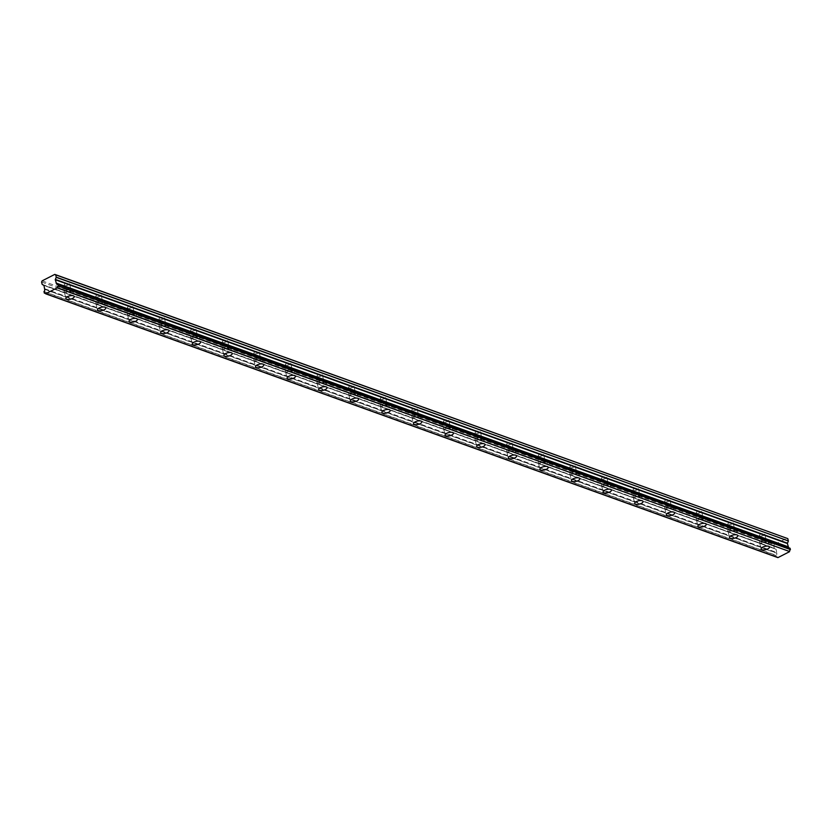 <?xml version="1.0" encoding="UTF-8"?>
<svg xmlns="http://www.w3.org/2000/svg" width="832" height="832" viewBox="0 0 832 832"><rect width="100%" height="100%" fill="white"/><g stroke="black" fill="none" stroke-linecap="round" stroke-linejoin="round"><path stroke-width="0.62" stroke-dasharray="4.16 3.12" d="M66.3 291.782A2.704 1.082 -13.4 0 1 65.79 291.325A2.704 1.082 -13.4 0 1 67.465 289.858A2.704 1.082 -13.4 0 1 70.533 289.619A2.704 1.082 -13.4 0 1 71.042 290.077A2.704 1.082 -13.4 0 1 69.368 291.543A2.704 1.082 -13.4 0 1 66.3 291.782M64.771 285.355A2.704 1.082 -13.4 0 1 64.262 284.908A2.704 1.082 -13.4 0 1 65.936 283.442A2.704 1.082 -13.4 0 1 69.004 283.202A2.704 1.082 -13.4 0 1 69.514 283.65A2.704 1.082 -13.4 0 1 67.839 285.116A2.704 1.082 -13.4 0 1 64.771 285.355M761.54 542.277A2.704 1.082 -13.4 0 1 761.03 541.819A2.704 1.082 -13.4 0 1 762.705 540.353A2.704 1.082 -13.4 0 1 765.773 540.114A2.704 1.082 -13.4 0 1 766.282 540.571A2.704 1.082 -13.4 0 1 764.608 542.038A2.704 1.082 -13.4 0 1 761.54 542.277M760.011 535.85A2.704 1.082 -13.4 0 1 759.502 535.392A2.704 1.082 -13.4 0 1 761.176 533.926A2.704 1.082 -13.4 0 1 764.244 533.686A2.704 1.082 -13.4 0 1 764.754 534.144A2.704 1.082 -13.4 0 1 763.079 535.61A2.704 1.082 -13.4 0 1 760.011 535.85M729.945 530.889A2.704 1.082 -13.4 0 1 729.425 530.431A2.704 1.082 -13.4 0 1 731.099 528.965A2.704 1.082 -13.4 0 1 734.167 528.726A2.704 1.082 -13.4 0 1 734.677 529.183A2.704 1.082 -13.4 0 1 733.002 530.65A2.704 1.082 -13.4 0 1 729.945 530.889M728.416 524.462A2.704 1.082 -13.4 0 1 727.896 524.014A2.704 1.082 -13.4 0 1 729.57 522.548A2.704 1.082 -13.4 0 1 732.638 522.309A2.704 1.082 -13.4 0 1 733.148 522.756A2.704 1.082 -13.4 0 1 731.474 524.222A2.704 1.082 -13.4 0 1 728.416 524.462M698.339 519.501A2.704 1.082 -13.4 0 1 697.83 519.043A2.704 1.082 -13.4 0 1 699.504 517.577A2.704 1.082 -13.4 0 1 702.562 517.338A2.704 1.082 -13.4 0 1 703.082 517.795A2.704 1.082 -13.4 0 1 701.407 519.262A2.704 1.082 -13.4 0 1 698.339 519.501M696.81 513.074A2.704 1.082 -13.4 0 1 696.29 512.626A2.704 1.082 -13.4 0 1 697.975 511.16A2.704 1.082 -13.4 0 1 701.033 510.921A2.704 1.082 -13.4 0 1 701.553 511.368A2.704 1.082 -13.4 0 1 699.868 512.834A2.704 1.082 -13.4 0 1 696.81 513.074M666.734 508.113A2.704 1.082 -13.4 0 1 666.224 507.666A2.704 1.082 -13.4 0 1 667.898 506.199A2.704 1.082 -13.4 0 1 670.966 505.96A2.704 1.082 -13.4 0 1 671.476 506.407A2.704 1.082 -13.4 0 1 669.802 507.874A2.704 1.082 -13.4 0 1 666.734 508.113M665.205 501.696A2.704 1.082 -13.4 0 1 664.695 501.238A2.704 1.082 -13.4 0 1 666.37 499.772A2.704 1.082 -13.4 0 1 669.438 499.533A2.704 1.082 -13.4 0 1 669.947 499.99A2.704 1.082 -13.4 0 1 668.273 501.457A2.704 1.082 -13.4 0 1 665.205 501.696M635.138 496.725A2.704 1.082 -13.4 0 1 634.618 496.278A2.704 1.082 -13.4 0 1 636.303 494.811A2.704 1.082 -13.4 0 1 639.361 494.572A2.704 1.082 -13.4 0 1 639.881 495.019A2.704 1.082 -13.4 0 1 638.196 496.486A2.704 1.082 -13.4 0 1 635.138 496.725M633.61 490.308A2.704 1.082 -13.4 0 1 633.09 489.85A2.704 1.082 -13.4 0 1 634.764 488.384A2.704 1.082 -13.4 0 1 637.832 488.145A2.704 1.082 -13.4 0 1 638.342 488.602A2.704 1.082 -13.4 0 1 636.667 490.069A2.704 1.082 -13.4 0 1 633.61 490.308M603.533 485.347A2.704 1.082 -13.4 0 1 603.023 484.89A2.704 1.082 -13.4 0 1 604.698 483.423A2.704 1.082 -13.4 0 1 607.755 483.184A2.704 1.082 -13.4 0 1 608.275 483.642A2.704 1.082 -13.4 0 1 606.601 485.098A2.704 1.082 -13.4 0 1 603.533 485.347M602.004 478.92A2.704 1.082 -13.4 0 1 601.494 478.462A2.704 1.082 -13.4 0 1 603.169 476.996A2.704 1.082 -13.4 0 1 606.226 476.757A2.704 1.082 -13.4 0 1 606.746 477.214A2.704 1.082 -13.4 0 1 605.072 478.681A2.704 1.082 -13.4 0 1 602.004 478.92M571.927 473.959A2.704 1.082 -13.4 0 1 571.418 473.502A2.704 1.082 -13.4 0 1 573.092 472.035A2.704 1.082 -13.4 0 1 576.16 471.796A2.704 1.082 -13.4 0 1 576.67 472.254A2.704 1.082 -13.4 0 1 574.995 473.72A2.704 1.082 -13.4 0 1 571.927 473.959M570.398 467.532A2.704 1.082 -13.4 0 1 569.889 467.074A2.704 1.082 -13.4 0 1 571.563 465.618A2.704 1.082 -13.4 0 1 574.631 465.379A2.704 1.082 -13.4 0 1 575.141 465.826A2.704 1.082 -13.4 0 1 573.466 467.293A2.704 1.082 -13.4 0 1 570.398 467.532M540.332 462.571A2.704 1.082 -13.4 0 1 539.812 462.114A2.704 1.082 -13.4 0 1 541.497 460.647A2.704 1.082 -13.4 0 1 544.554 460.408A2.704 1.082 -13.4 0 1 545.074 460.866A2.704 1.082 -13.4 0 1 543.39 462.332A2.704 1.082 -13.4 0 1 540.332 462.571M538.803 456.144A2.704 1.082 -13.4 0 1 538.283 455.697A2.704 1.082 -13.4 0 1 539.968 454.23A2.704 1.082 -13.4 0 1 543.026 453.991A2.704 1.082 -13.4 0 1 543.535 454.438A2.704 1.082 -13.4 0 1 541.861 455.905A2.704 1.082 -13.4 0 1 538.803 456.144M508.726 451.183A2.704 1.082 -13.4 0 1 508.217 450.726A2.704 1.082 -13.4 0 1 509.891 449.27A2.704 1.082 -13.4 0 1 512.959 449.02A2.704 1.082 -13.4 0 1 513.469 449.478A2.704 1.082 -13.4 0 1 511.794 450.944A2.704 1.082 -13.4 0 1 508.726 451.183M507.198 444.766A2.704 1.082 -13.4 0 1 506.688 444.309A2.704 1.082 -13.4 0 1 508.362 442.842A2.704 1.082 -13.4 0 1 511.42 442.603A2.704 1.082 -13.4 0 1 511.94 443.061A2.704 1.082 -13.4 0 1 510.266 444.517A2.704 1.082 -13.4 0 1 507.198 444.766M477.131 439.795A2.704 1.082 -13.4 0 1 476.611 439.348A2.704 1.082 -13.4 0 1 478.286 437.882A2.704 1.082 -13.4 0 1 481.354 437.642A2.704 1.082 -13.4 0 1 481.863 438.09A2.704 1.082 -13.4 0 1 480.189 439.556A2.704 1.082 -13.4 0 1 477.131 439.795M475.592 433.378A2.704 1.082 -13.4 0 1 475.082 432.921A2.704 1.082 -13.4 0 1 476.757 431.454A2.704 1.082 -13.4 0 1 479.825 431.215A2.704 1.082 -13.4 0 1 480.334 431.673A2.704 1.082 -13.4 0 1 478.66 433.139A2.704 1.082 -13.4 0 1 475.592 433.378M445.526 428.418A2.704 1.082 -13.4 0 1 445.016 427.96A2.704 1.082 -13.4 0 1 446.69 426.494A2.704 1.082 -13.4 0 1 449.748 426.254A2.704 1.082 -13.4 0 1 450.268 426.712A2.704 1.082 -13.4 0 1 448.594 428.168A2.704 1.082 -13.4 0 1 445.526 428.418M443.997 421.99A2.704 1.082 -13.4 0 1 443.477 421.533A2.704 1.082 -13.4 0 1 445.162 420.066A2.704 1.082 -13.4 0 1 448.219 419.827A2.704 1.082 -13.4 0 1 448.739 420.285A2.704 1.082 -13.4 0 1 447.054 421.751A2.704 1.082 -13.4 0 1 443.997 421.99M413.92 417.03A2.704 1.082 -13.4 0 1 413.41 416.572A2.704 1.082 -13.4 0 1 415.085 415.106A2.704 1.082 -13.4 0 1 418.153 414.866A2.704 1.082 -13.4 0 1 418.662 415.324A2.704 1.082 -13.4 0 1 416.988 416.79A2.704 1.082 -13.4 0 1 413.92 417.03M412.391 410.602A2.704 1.082 -13.4 0 1 411.882 410.145A2.704 1.082 -13.4 0 1 413.556 408.689A2.704 1.082 -13.4 0 1 416.624 408.439A2.704 1.082 -13.4 0 1 417.134 408.897A2.704 1.082 -13.4 0 1 415.459 410.363A2.704 1.082 -13.4 0 1 412.391 410.602M382.325 405.642A2.704 1.082 -13.4 0 1 381.805 405.184A2.704 1.082 -13.4 0 1 383.49 403.718A2.704 1.082 -13.4 0 1 386.547 403.478A2.704 1.082 -13.4 0 1 387.057 403.936A2.704 1.082 -13.4 0 1 385.382 405.402A2.704 1.082 -13.4 0 1 382.325 405.642M380.796 399.214A2.704 1.082 -13.4 0 1 380.276 398.767A2.704 1.082 -13.4 0 1 381.95 397.301A2.704 1.082 -13.4 0 1 385.018 397.062A2.704 1.082 -13.4 0 1 385.528 397.509A2.704 1.082 -13.4 0 1 383.854 398.975A2.704 1.082 -13.4 0 1 380.796 399.214M350.719 394.254A2.704 1.082 -13.4 0 1 350.21 393.796A2.704 1.082 -13.4 0 1 351.884 392.33A2.704 1.082 -13.4 0 1 354.942 392.09A2.704 1.082 -13.4 0 1 355.462 392.548A2.704 1.082 -13.4 0 1 353.787 394.014A2.704 1.082 -13.4 0 1 350.719 394.254M349.19 387.826A2.704 1.082 -13.4 0 1 348.681 387.379A2.704 1.082 -13.4 0 1 350.355 385.913A2.704 1.082 -13.4 0 1 353.413 385.674A2.704 1.082 -13.4 0 1 353.933 386.121A2.704 1.082 -13.4 0 1 352.248 387.587A2.704 1.082 -13.4 0 1 349.19 387.826M319.114 382.866A2.704 1.082 -13.4 0 1 318.604 382.418A2.704 1.082 -13.4 0 1 320.278 380.952A2.704 1.082 -13.4 0 1 323.346 380.713A2.704 1.082 -13.4 0 1 323.856 381.16A2.704 1.082 -13.4 0 1 322.182 382.626A2.704 1.082 -13.4 0 1 319.114 382.866M317.585 376.449A2.704 1.082 -13.4 0 1 317.075 375.991A2.704 1.082 -13.4 0 1 318.75 374.525A2.704 1.082 -13.4 0 1 321.818 374.286A2.704 1.082 -13.4 0 1 322.327 374.743A2.704 1.082 -13.4 0 1 320.653 376.21A2.704 1.082 -13.4 0 1 317.585 376.449M287.518 371.478A2.704 1.082 -13.4 0 1 286.998 371.03A2.704 1.082 -13.4 0 1 288.683 369.564A2.704 1.082 -13.4 0 1 291.741 369.325A2.704 1.082 -13.4 0 1 292.261 369.772A2.704 1.082 -13.4 0 1 290.576 371.238A2.704 1.082 -13.4 0 1 287.518 371.478M285.99 365.061A2.704 1.082 -13.4 0 1 285.47 364.603A2.704 1.082 -13.4 0 1 287.144 363.137A2.704 1.082 -13.4 0 1 290.212 362.898A2.704 1.082 -13.4 0 1 290.722 363.355A2.704 1.082 -13.4 0 1 289.047 364.822A2.704 1.082 -13.4 0 1 285.99 365.061M255.913 360.1A2.704 1.082 -13.4 0 1 255.403 359.642A2.704 1.082 -13.4 0 1 257.078 358.176A2.704 1.082 -13.4 0 1 260.146 357.937A2.704 1.082 -13.4 0 1 260.655 358.394A2.704 1.082 -13.4 0 1 258.981 359.861A2.704 1.082 -13.4 0 1 255.913 360.1M254.384 353.673A2.704 1.082 -13.4 0 1 253.874 353.215A2.704 1.082 -13.4 0 1 255.549 351.749A2.704 1.082 -13.4 0 1 258.606 351.51A2.704 1.082 -13.4 0 1 259.126 351.967A2.704 1.082 -13.4 0 1 257.452 353.434A2.704 1.082 -13.4 0 1 254.384 353.673M224.318 348.712A2.704 1.082 -13.4 0 1 223.798 348.254A2.704 1.082 -13.4 0 1 225.472 346.788A2.704 1.082 -13.4 0 1 228.54 346.549A2.704 1.082 -13.4 0 1 229.05 347.006A2.704 1.082 -13.4 0 1 227.375 348.473A2.704 1.082 -13.4 0 1 224.318 348.712M222.778 342.285A2.704 1.082 -13.4 0 1 222.269 341.838A2.704 1.082 -13.4 0 1 223.943 340.371A2.704 1.082 -13.4 0 1 227.011 340.132A2.704 1.082 -13.4 0 1 227.521 340.579A2.704 1.082 -13.4 0 1 225.846 342.046A2.704 1.082 -13.4 0 1 222.778 342.285M192.712 337.324A2.704 1.082 -13.4 0 1 192.202 336.866A2.704 1.082 -13.4 0 1 193.877 335.4A2.704 1.082 -13.4 0 1 196.934 335.161A2.704 1.082 -13.4 0 1 197.454 335.618A2.704 1.082 -13.4 0 1 195.77 337.085A2.704 1.082 -13.4 0 1 192.712 337.324M191.183 330.897A2.704 1.082 -13.4 0 1 190.663 330.45A2.704 1.082 -13.4 0 1 192.348 328.983A2.704 1.082 -13.4 0 1 195.406 328.744A2.704 1.082 -13.4 0 1 195.926 329.191A2.704 1.082 -13.4 0 1 194.241 330.658A2.704 1.082 -13.4 0 1 191.183 330.897M161.106 325.936A2.704 1.082 -13.4 0 1 160.597 325.489A2.704 1.082 -13.4 0 1 162.271 324.022A2.704 1.082 -13.4 0 1 165.339 323.783A2.704 1.082 -13.4 0 1 165.849 324.23A2.704 1.082 -13.4 0 1 164.174 325.697A2.704 1.082 -13.4 0 1 161.106 325.936M159.578 319.519A2.704 1.082 -13.4 0 1 159.068 319.062A2.704 1.082 -13.4 0 1 160.742 317.595A2.704 1.082 -13.4 0 1 163.81 317.356A2.704 1.082 -13.4 0 1 164.32 317.814A2.704 1.082 -13.4 0 1 162.646 319.28A2.704 1.082 -13.4 0 1 159.578 319.519M129.511 314.548A2.704 1.082 -13.4 0 1 128.991 314.101A2.704 1.082 -13.4 0 1 130.666 312.634A2.704 1.082 -13.4 0 1 133.734 312.395A2.704 1.082 -13.4 0 1 134.243 312.842A2.704 1.082 -13.4 0 1 132.569 314.309A2.704 1.082 -13.4 0 1 129.511 314.548M127.982 308.131A2.704 1.082 -13.4 0 1 127.462 307.674A2.704 1.082 -13.4 0 1 129.137 306.207A2.704 1.082 -13.4 0 1 132.205 305.968A2.704 1.082 -13.4 0 1 132.714 306.426A2.704 1.082 -13.4 0 1 131.04 307.892A2.704 1.082 -13.4 0 1 127.982 308.131M97.906 303.17A2.704 1.082 -13.4 0 1 97.396 302.713A2.704 1.082 -13.4 0 1 99.07 301.246A2.704 1.082 -13.4 0 1 102.128 301.007A2.704 1.082 -13.4 0 1 102.648 301.465A2.704 1.082 -13.4 0 1 100.974 302.931A2.704 1.082 -13.4 0 1 97.906 303.17M96.377 296.743A2.704 1.082 -13.4 0 1 95.867 296.286A2.704 1.082 -13.4 0 1 97.542 294.819A2.704 1.082 -13.4 0 1 100.599 294.58A2.704 1.082 -13.4 0 1 101.119 295.038A2.704 1.082 -13.4 0 1 99.434 296.504A2.704 1.082 -13.4 0 1 96.377 296.743M43.992 291.522L776.1 555.298A1.622 1.269 -70.2 0 0 776.776 553.207L44.668 289.422M71.76 288.995A4.274 1.706 166.6 0 0 66.914 289.37A4.274 1.706 166.6 0 0 64.262 291.689A4.274 1.706 166.6 0 0 65.073 292.406A4.274 1.706 166.6 0 0 69.919 292.032A4.274 1.706 166.6 0 0 72.571 289.713A4.274 1.706 166.6 0 0 71.76 288.995M767 539.479A4.274 1.706 166.6 0 0 762.154 539.864A4.274 1.706 166.6 0 0 759.502 542.183A4.274 1.706 166.6 0 0 760.313 542.901A4.274 1.706 166.6 0 0 765.159 542.526A4.274 1.706 166.6 0 0 767.811 540.207A4.274 1.706 166.6 0 0 767 539.479M735.405 528.102A4.274 1.706 166.6 0 0 730.548 528.476A4.274 1.706 166.6 0 0 727.896 530.795A4.274 1.706 166.6 0 0 728.707 531.513A4.274 1.706 166.6 0 0 733.554 531.138A4.274 1.706 166.6 0 0 736.216 528.819A4.274 1.706 166.6 0 0 735.405 528.102M703.799 516.714A4.274 1.706 166.6 0 0 698.953 517.088A4.274 1.706 166.6 0 0 696.29 519.407A4.274 1.706 166.6 0 0 697.102 520.135A4.274 1.706 166.6 0 0 701.958 519.75A4.274 1.706 166.6 0 0 704.61 517.431A4.274 1.706 166.6 0 0 703.799 516.714M672.194 505.326A4.274 1.706 166.6 0 0 667.347 505.7A4.274 1.706 166.6 0 0 664.695 508.03A4.274 1.706 166.6 0 0 665.506 508.747A4.274 1.706 166.6 0 0 670.353 508.362A4.274 1.706 166.6 0 0 673.005 506.043A4.274 1.706 166.6 0 0 672.194 505.326M640.598 493.938A4.274 1.706 166.6 0 0 635.742 494.322A4.274 1.706 166.6 0 0 633.09 496.642A4.274 1.706 166.6 0 0 633.901 497.359A4.274 1.706 166.6 0 0 638.758 496.974A4.274 1.706 166.6 0 0 641.41 494.655A4.274 1.706 166.6 0 0 640.598 493.938M608.993 482.55A4.274 1.706 166.6 0 0 604.146 482.934A4.274 1.706 166.6 0 0 601.484 485.254A4.274 1.706 166.6 0 0 602.306 485.971A4.274 1.706 166.6 0 0 607.152 485.597A4.274 1.706 166.6 0 0 609.804 483.267A4.274 1.706 166.6 0 0 608.993 482.55M577.387 471.172A4.274 1.706 166.6 0 0 572.541 471.546A4.274 1.706 166.6 0 0 569.889 473.866A4.274 1.706 166.6 0 0 570.7 474.583A4.274 1.706 166.6 0 0 575.546 474.209A4.274 1.706 166.6 0 0 578.209 471.89A4.274 1.706 166.6 0 0 577.387 471.172M545.792 459.784A4.274 1.706 166.6 0 0 540.935 460.158A4.274 1.706 166.6 0 0 538.283 462.478A4.274 1.706 166.6 0 0 539.094 463.195A4.274 1.706 166.6 0 0 543.951 462.821A4.274 1.706 166.6 0 0 546.603 460.502A4.274 1.706 166.6 0 0 545.792 459.784M514.186 448.396A4.274 1.706 166.6 0 0 509.34 448.77A4.274 1.706 166.6 0 0 506.688 451.1A4.274 1.706 166.6 0 0 507.499 451.818A4.274 1.706 166.6 0 0 512.346 451.433A4.274 1.706 166.6 0 0 514.998 449.114A4.274 1.706 166.6 0 0 514.186 448.396M482.581 437.008A4.274 1.706 166.6 0 0 477.734 437.393A4.274 1.706 166.6 0 0 475.082 439.712A4.274 1.706 166.6 0 0 475.894 440.43A4.274 1.706 166.6 0 0 480.74 440.045A4.274 1.706 166.6 0 0 483.402 437.726A4.274 1.706 166.6 0 0 482.581 437.008M450.986 425.62A4.274 1.706 166.6 0 0 446.129 426.005A4.274 1.706 166.6 0 0 443.477 428.324A4.274 1.706 166.6 0 0 444.288 429.042A4.274 1.706 166.6 0 0 449.145 428.667A4.274 1.706 166.6 0 0 451.797 426.338A4.274 1.706 166.6 0 0 450.986 425.62M419.38 414.232A4.274 1.706 166.6 0 0 414.534 414.617A4.274 1.706 166.6 0 0 411.882 416.936A4.274 1.706 166.6 0 0 412.693 417.654A4.274 1.706 166.6 0 0 417.539 417.279A4.274 1.706 166.6 0 0 420.191 414.96A4.274 1.706 166.6 0 0 419.38 414.232M387.785 402.854A4.274 1.706 166.6 0 0 382.928 403.229A4.274 1.706 166.6 0 0 380.276 405.548A4.274 1.706 166.6 0 0 381.087 406.266A4.274 1.706 166.6 0 0 385.944 405.891A4.274 1.706 166.6 0 0 388.596 403.572A4.274 1.706 166.6 0 0 387.785 402.854M356.179 391.466A4.274 1.706 166.6 0 0 351.333 391.841A4.274 1.706 166.6 0 0 348.67 394.17A4.274 1.706 166.6 0 0 349.492 394.888A4.274 1.706 166.6 0 0 354.338 394.503A4.274 1.706 166.6 0 0 356.99 392.184A4.274 1.706 166.6 0 0 356.179 391.466M324.574 380.078A4.274 1.706 166.6 0 0 319.727 380.463A4.274 1.706 166.6 0 0 317.075 382.782A4.274 1.706 166.6 0 0 317.886 383.5A4.274 1.706 166.6 0 0 322.733 383.115A4.274 1.706 166.6 0 0 325.395 380.796A4.274 1.706 166.6 0 0 324.574 380.078M292.978 368.69A4.274 1.706 166.6 0 0 288.122 369.075A4.274 1.706 166.6 0 0 285.47 371.394A4.274 1.706 166.6 0 0 286.281 372.112A4.274 1.706 166.6 0 0 291.138 371.738A4.274 1.706 166.6 0 0 293.79 369.408A4.274 1.706 166.6 0 0 292.978 368.69M261.373 357.302A4.274 1.706 166.6 0 0 256.526 357.687A4.274 1.706 166.6 0 0 253.864 360.006A4.274 1.706 166.6 0 0 254.686 360.724A4.274 1.706 166.6 0 0 259.532 360.35A4.274 1.706 166.6 0 0 262.184 358.03A4.274 1.706 166.6 0 0 261.373 357.302M229.767 345.925A4.274 1.706 166.6 0 0 224.921 346.299A4.274 1.706 166.6 0 0 222.269 348.618A4.274 1.706 166.6 0 0 223.08 349.336A4.274 1.706 166.6 0 0 227.926 348.962A4.274 1.706 166.6 0 0 230.589 346.642A4.274 1.706 166.6 0 0 229.767 345.925M198.172 334.537A4.274 1.706 166.6 0 0 193.315 334.911A4.274 1.706 166.6 0 0 190.663 337.23A4.274 1.706 166.6 0 0 191.474 337.958A4.274 1.706 166.6 0 0 196.331 337.574A4.274 1.706 166.6 0 0 198.983 335.254A4.274 1.706 166.6 0 0 198.172 334.537M166.566 323.149A4.274 1.706 166.6 0 0 161.72 323.534A4.274 1.706 166.6 0 0 159.068 325.853A4.274 1.706 166.6 0 0 159.879 326.57A4.274 1.706 166.6 0 0 164.726 326.186A4.274 1.706 166.6 0 0 167.378 323.866A4.274 1.706 166.6 0 0 166.566 323.149M134.971 311.761A4.274 1.706 166.6 0 0 130.114 312.146A4.274 1.706 166.6 0 0 127.462 314.465A4.274 1.706 166.6 0 0 128.274 315.182A4.274 1.706 166.6 0 0 133.13 314.798A4.274 1.706 166.6 0 0 135.782 312.478A4.274 1.706 166.6 0 0 134.971 311.761M103.366 300.373A4.274 1.706 166.6 0 0 98.519 300.758A4.274 1.706 166.6 0 0 95.857 303.077A4.274 1.706 166.6 0 0 96.668 303.794A4.274 1.706 166.6 0 0 101.525 303.42A4.274 1.706 166.6 0 0 104.177 301.101A4.274 1.706 166.6 0 0 103.366 300.373M42.11 280.873L774.218 544.648L786.895 538.169M44.678 289.276L776.786 553.051L776.11 549.276L42.234 284.482M42.151 284.367L774.342 548.257M774.259 548.142L773.708 545.813L774.218 544.648M788.726 547.758A1.622 1.269 -70.2 0 0 789.953 548.226M45.687 293.748L777.806 557.534A1.622 1.269 -70.2 0 0 776.464 556.847L45.562 293.498M44.2 292.968L776.464 556.847M776.308 556.743L776.017 555.516L43.909 291.741M41.6 282.038L773.708 545.813M43.836 285.272L775.944 549.047M776.11 549.276L44.002 285.501M44.782 288.777L776.89 552.552M44.751 289.12L776.859 552.895M64.262 284.908L65.79 291.325M759.502 535.392L761.03 541.819M727.896 524.014L729.425 530.431M696.29 512.626L697.83 519.043M664.695 501.238L666.224 507.666M633.09 489.85L634.618 496.278M601.494 478.462L603.023 484.89M569.889 467.074L571.418 473.502M538.283 455.697L539.812 462.114M506.688 444.309L508.217 450.726M475.082 432.921L476.611 439.348M443.477 421.533L445.016 427.96M411.882 410.145L413.41 416.572M380.276 398.767L381.805 405.184M348.681 387.379L350.21 393.796M317.075 375.991L318.604 382.418M285.47 364.603L286.998 371.03M253.874 353.215L255.403 359.642M222.269 341.838L223.798 348.254M190.663 330.45L192.202 336.866M159.068 319.062L160.597 325.489M127.462 307.674L128.991 314.101M95.867 296.286L97.396 302.713M64.262 291.689L65.884 298.511M759.502 542.183L761.124 549.006M727.896 530.795L729.518 537.618M696.29 519.407L697.923 526.24M664.695 508.03L666.318 514.852M633.09 496.642L634.712 503.464M601.484 485.254L603.117 492.076M569.889 473.866L571.511 480.688M538.283 462.478L539.906 469.31M506.688 451.1L508.31 457.922M475.082 439.712L476.705 446.534M443.477 428.324L445.11 435.146M411.882 416.936L413.504 423.758M380.276 405.548L381.898 412.381M348.67 394.17L350.303 400.993M317.075 382.782L318.698 389.605M285.47 371.394L287.092 378.217M253.864 360.006L255.497 366.829M222.269 348.618L223.891 355.441M190.663 337.23L192.296 344.063M159.068 325.853L160.69 332.675M127.462 314.465L129.085 321.287M95.857 303.077L97.49 309.899M69.514 283.65L71.042 290.077M764.754 534.144L766.282 540.571M733.148 522.756L734.677 529.183M701.553 511.368L703.082 517.795M669.947 499.99L671.476 506.407M638.342 488.602L639.881 495.019M606.746 477.214L608.275 483.642M575.141 465.826L576.67 472.254M543.535 454.438L545.074 460.866M511.94 443.061L513.469 449.478M480.334 431.673L481.863 438.09M448.739 420.285L450.268 426.712M417.134 408.897L418.662 415.324M385.528 397.509L387.057 403.936M353.933 386.121L355.462 392.548M322.327 374.743L323.856 381.16M290.722 363.355L292.261 369.772M259.126 351.967L260.655 358.394M227.521 340.579L229.05 347.006M195.926 329.191L197.454 335.618M164.32 317.814L165.849 324.23M132.714 306.426L134.243 312.842M101.119 295.038L102.648 301.465M45.032 293.082L777.14 556.858M57.169 284.44L789.277 548.215M45.583 293.54L776.391 556.847M72.571 289.713L74.204 296.535M767.811 540.207L769.444 547.03M736.216 528.819L737.838 535.642M704.61 517.431L706.233 524.254M673.005 506.043L674.638 512.866M641.41 494.655L643.032 501.478M609.804 483.267L611.437 490.1M578.209 471.89L579.831 478.712M546.603 460.502L548.226 467.324M514.998 449.114L516.63 455.936M483.402 437.726L485.025 444.548M451.797 426.338L453.419 433.17M420.191 414.96L421.824 421.782M388.596 403.572L390.218 410.394M356.99 392.184L358.613 399.006M325.395 380.796L327.018 387.618M293.79 369.408L295.412 376.241M262.184 358.03L263.817 364.853M230.589 346.642L232.211 353.465M198.983 335.254L200.606 342.077M167.378 323.866L169.01 330.689M135.782 312.478L137.405 319.311M104.177 301.101L105.799 307.923"/><path stroke-width="1.25" d="M790.109 548.319L790.4 549.546L58.209 285.99A1.622 1.269 -70.2 0 0 57.46 287.737L45.687 293.748A1.622 1.269 -70.2 0 0 44.356 293.072L43.992 291.522A1.622 1.269 -70.2 0 0 44.668 289.422L44.002 285.501L42.151 284.367L41.6 282.038L42.11 280.873L54.787 274.394L55.692 274.841L56.243 277.16L55.276 279.739L56.42 283.4A1.622 1.269 -70.2 0 0 57.845 284.45L790.109 548.319L57.98 284.492M73.393 295.818A4.274 1.706 166.6 0 0 68.536 296.192A4.274 1.706 166.6 0 0 65.884 298.511A4.274 1.706 166.6 0 0 66.695 299.239A4.274 1.706 166.6 0 0 71.552 298.854A4.274 1.706 166.6 0 0 74.204 296.535A4.274 1.706 166.6 0 0 73.393 295.818M768.633 546.312A4.274 1.706 166.6 0 0 763.776 546.686A4.274 1.706 166.6 0 0 761.124 549.006A4.274 1.706 166.6 0 0 761.935 549.723A4.274 1.706 166.6 0 0 766.782 549.349A4.274 1.706 166.6 0 0 769.444 547.03A4.274 1.706 166.6 0 0 768.633 546.312M737.027 534.924A4.274 1.706 166.6 0 0 732.17 535.298A4.274 1.706 166.6 0 0 729.518 537.618A4.274 1.706 166.6 0 0 730.33 538.346A4.274 1.706 166.6 0 0 735.186 537.961A4.274 1.706 166.6 0 0 737.838 535.642A4.274 1.706 166.6 0 0 737.027 534.924M705.422 523.536A4.274 1.706 166.6 0 0 700.575 523.91A4.274 1.706 166.6 0 0 697.923 526.24A4.274 1.706 166.6 0 0 698.734 526.958A4.274 1.706 166.6 0 0 703.581 526.573A4.274 1.706 166.6 0 0 706.233 524.254A4.274 1.706 166.6 0 0 705.422 523.536M673.826 512.148A4.274 1.706 166.6 0 0 668.97 512.533A4.274 1.706 166.6 0 0 666.318 514.852A4.274 1.706 166.6 0 0 667.129 515.57A4.274 1.706 166.6 0 0 671.986 515.185A4.274 1.706 166.6 0 0 674.638 512.866A4.274 1.706 166.6 0 0 673.826 512.148M642.221 500.76A4.274 1.706 166.6 0 0 637.374 501.145A4.274 1.706 166.6 0 0 634.712 503.464A4.274 1.706 166.6 0 0 635.534 504.182A4.274 1.706 166.6 0 0 640.38 503.807A4.274 1.706 166.6 0 0 643.032 501.478A4.274 1.706 166.6 0 0 642.221 500.76M610.615 489.382A4.274 1.706 166.6 0 0 605.769 489.757A4.274 1.706 166.6 0 0 603.117 492.076A4.274 1.706 166.6 0 0 603.928 492.794A4.274 1.706 166.6 0 0 608.774 492.419A4.274 1.706 166.6 0 0 611.437 490.1A4.274 1.706 166.6 0 0 610.615 489.382M579.02 477.994A4.274 1.706 166.6 0 0 574.163 478.369A4.274 1.706 166.6 0 0 571.511 480.688A4.274 1.706 166.6 0 0 572.322 481.416A4.274 1.706 166.6 0 0 577.179 481.031A4.274 1.706 166.6 0 0 579.831 478.712A4.274 1.706 166.6 0 0 579.02 477.994M547.414 466.606A4.274 1.706 166.6 0 0 542.568 466.981A4.274 1.706 166.6 0 0 539.906 469.31A4.274 1.706 166.6 0 0 540.727 470.028A4.274 1.706 166.6 0 0 545.574 469.643A4.274 1.706 166.6 0 0 548.226 467.324A4.274 1.706 166.6 0 0 547.414 466.606M515.809 455.218A4.274 1.706 166.6 0 0 510.962 455.603A4.274 1.706 166.6 0 0 508.31 457.922A4.274 1.706 166.6 0 0 509.122 458.64A4.274 1.706 166.6 0 0 513.968 458.255A4.274 1.706 166.6 0 0 516.63 455.936A4.274 1.706 166.6 0 0 515.809 455.218M484.214 443.83A4.274 1.706 166.6 0 0 479.357 444.215A4.274 1.706 166.6 0 0 476.705 446.534A4.274 1.706 166.6 0 0 477.516 447.252A4.274 1.706 166.6 0 0 482.373 446.878A4.274 1.706 166.6 0 0 485.025 444.548A4.274 1.706 166.6 0 0 484.214 443.83M452.608 432.453A4.274 1.706 166.6 0 0 447.762 432.827A4.274 1.706 166.6 0 0 445.11 435.146A4.274 1.706 166.6 0 0 445.921 435.864A4.274 1.706 166.6 0 0 450.767 435.49A4.274 1.706 166.6 0 0 453.419 433.17A4.274 1.706 166.6 0 0 452.608 432.453M421.013 421.065A4.274 1.706 166.6 0 0 416.156 421.439A4.274 1.706 166.6 0 0 413.504 423.758A4.274 1.706 166.6 0 0 414.315 424.476A4.274 1.706 166.6 0 0 419.172 424.102A4.274 1.706 166.6 0 0 421.824 421.782A4.274 1.706 166.6 0 0 421.013 421.065M389.407 409.677A4.274 1.706 166.6 0 0 384.561 410.051A4.274 1.706 166.6 0 0 381.898 412.381A4.274 1.706 166.6 0 0 382.71 413.098A4.274 1.706 166.6 0 0 387.566 412.714A4.274 1.706 166.6 0 0 390.218 410.394A4.274 1.706 166.6 0 0 389.407 409.677M357.802 398.289A4.274 1.706 166.6 0 0 352.955 398.674A4.274 1.706 166.6 0 0 350.303 400.993A4.274 1.706 166.6 0 0 351.114 401.71A4.274 1.706 166.6 0 0 355.961 401.326A4.274 1.706 166.6 0 0 358.613 399.006A4.274 1.706 166.6 0 0 357.802 398.289M326.206 386.901A4.274 1.706 166.6 0 0 321.35 387.286A4.274 1.706 166.6 0 0 318.698 389.605A4.274 1.706 166.6 0 0 319.509 390.322A4.274 1.706 166.6 0 0 324.366 389.948A4.274 1.706 166.6 0 0 327.018 387.618A4.274 1.706 166.6 0 0 326.206 386.901M294.601 375.513A4.274 1.706 166.6 0 0 289.754 375.898A4.274 1.706 166.6 0 0 287.092 378.217A4.274 1.706 166.6 0 0 287.914 378.934A4.274 1.706 166.6 0 0 292.76 378.56A4.274 1.706 166.6 0 0 295.412 376.241A4.274 1.706 166.6 0 0 294.601 375.513M262.995 364.135A4.274 1.706 166.6 0 0 258.149 364.51A4.274 1.706 166.6 0 0 255.497 366.829A4.274 1.706 166.6 0 0 256.308 367.546A4.274 1.706 166.6 0 0 261.154 367.172A4.274 1.706 166.6 0 0 263.817 364.853A4.274 1.706 166.6 0 0 262.995 364.135M231.4 352.747A4.274 1.706 166.6 0 0 226.543 353.122A4.274 1.706 166.6 0 0 223.891 355.441A4.274 1.706 166.6 0 0 224.702 356.169A4.274 1.706 166.6 0 0 229.559 355.784A4.274 1.706 166.6 0 0 232.211 353.465A4.274 1.706 166.6 0 0 231.4 352.747M199.794 341.359A4.274 1.706 166.6 0 0 194.948 341.744A4.274 1.706 166.6 0 0 192.296 344.063A4.274 1.706 166.6 0 0 193.107 344.781A4.274 1.706 166.6 0 0 197.954 344.396A4.274 1.706 166.6 0 0 200.606 342.077A4.274 1.706 166.6 0 0 199.794 341.359M168.199 329.971A4.274 1.706 166.6 0 0 163.342 330.356A4.274 1.706 166.6 0 0 160.69 332.675A4.274 1.706 166.6 0 0 161.502 333.393A4.274 1.706 166.6 0 0 166.348 333.008A4.274 1.706 166.6 0 0 169.01 330.689A4.274 1.706 166.6 0 0 168.199 329.971M136.594 318.583A4.274 1.706 166.6 0 0 131.737 318.968A4.274 1.706 166.6 0 0 129.085 321.287A4.274 1.706 166.6 0 0 129.896 322.005A4.274 1.706 166.6 0 0 134.753 321.63A4.274 1.706 166.6 0 0 137.405 319.311A4.274 1.706 166.6 0 0 136.594 318.583M104.988 307.206A4.274 1.706 166.6 0 0 100.142 307.58A4.274 1.706 166.6 0 0 97.49 309.899A4.274 1.706 166.6 0 0 98.301 310.617A4.274 1.706 166.6 0 0 103.147 310.242A4.274 1.706 166.6 0 0 105.799 307.923A4.274 1.706 166.6 0 0 104.988 307.206M56.42 283.4L788.455 547.092L56.347 283.317M55.692 274.841L787.8 538.616L54.787 274.394M58.292 285.771L58.001 284.544M787.8 538.616L788.351 540.946L56.243 277.16M56.222 277.337L788.351 540.946M788.33 541.112L787.384 543.514L788.455 547.092M788.528 547.196A1.622 1.269 -70.2 0 0 788.726 547.758M58.209 285.99L790.4 549.546M790.317 549.765A1.622 1.269 -70.2 0 0 789.568 551.512L57.46 287.737M57.356 287.945L789.568 551.512M789.464 551.72L777.972 557.596L45.864 293.821M45.562 293.498L44.356 293.072M788.164 546.801L56.056 283.015M55.276 279.739L787.384 543.514M787.415 543.182L55.307 279.406M788.33 547.03L56.222 283.254M44.283 293.072L45.583 293.54M45.76 293.831L777.868 557.606M57.918 284.45L790.026 548.226"/></g></svg>
